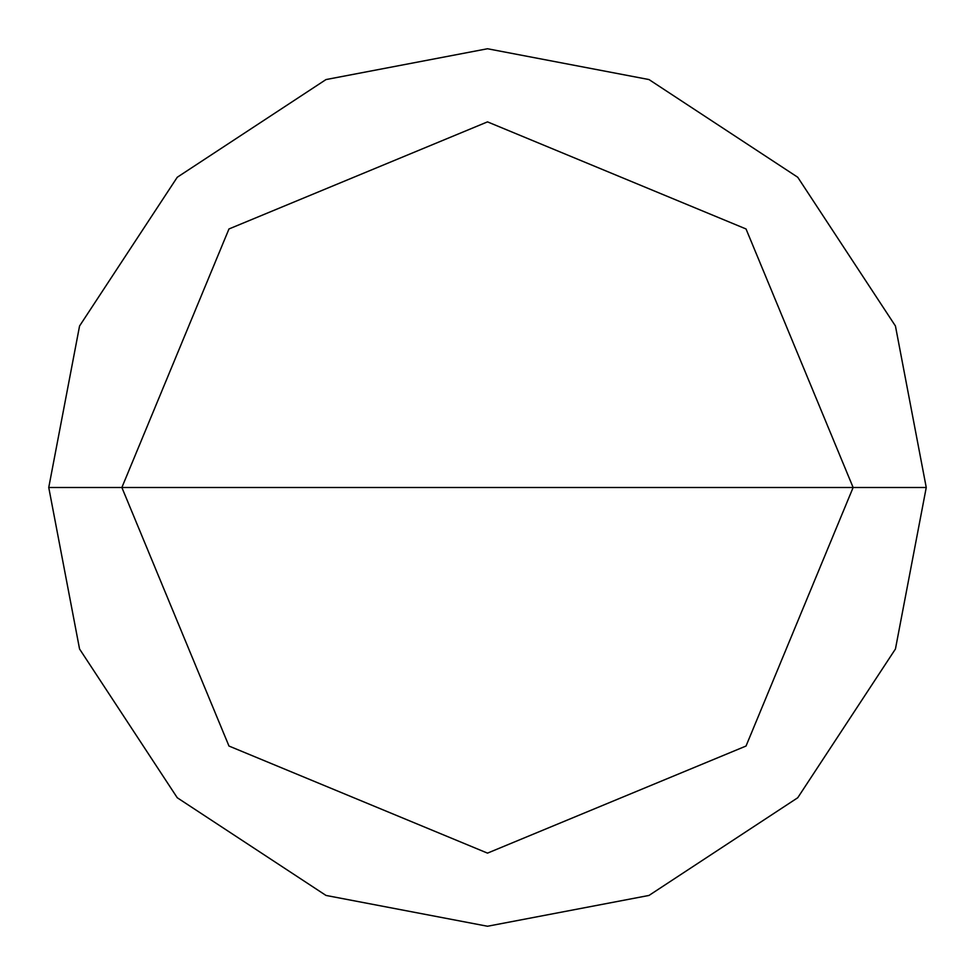 <?xml version="1.0" encoding="UTF-8"?>
<svg xmlns="http://www.w3.org/2000/svg" width="975" height="975" viewBox="0 0 975 975"><rect width="100%" height="100%" fill="white"/><g stroke="black" fill="none" stroke-linecap="round" stroke-linejoin="round"><path stroke-width="1.46" d="M487.5 487.5L853.125 487.5L746.033 746.033L487.5 853.125L228.967 746.033L121.875 487.5L926.25 487.5L895.44 326.003L797.745 177.255L648.997 79.56L487.5 48.75L326.003 79.56L177.255 177.255L79.56 326.003L48.75 487.5L121.875 487.5L228.967 228.967L487.5 121.875L746.033 228.967L853.125 487.5L746.033 228.967L487.5 121.875L228.967 228.967L121.875 487.5L487.5 487.5M926.25 487.5L895.44 326.003L797.745 177.255L648.997 79.56L487.5 48.75L326.003 79.56L177.255 177.255L79.56 326.003L48.75 487.5L121.875 487.5L228.967 746.033L487.5 853.125L746.033 746.033L853.125 487.5L926.25 487.5L895.44 648.997L797.745 797.745L648.997 895.44L487.5 926.25L326.003 895.44L177.255 797.745L79.56 648.997L48.75 487.5L79.56 648.997L177.255 797.745L326.003 895.44L487.5 926.25L648.997 895.44L797.745 797.745L895.44 648.997L926.25 487.5"/></g></svg>
